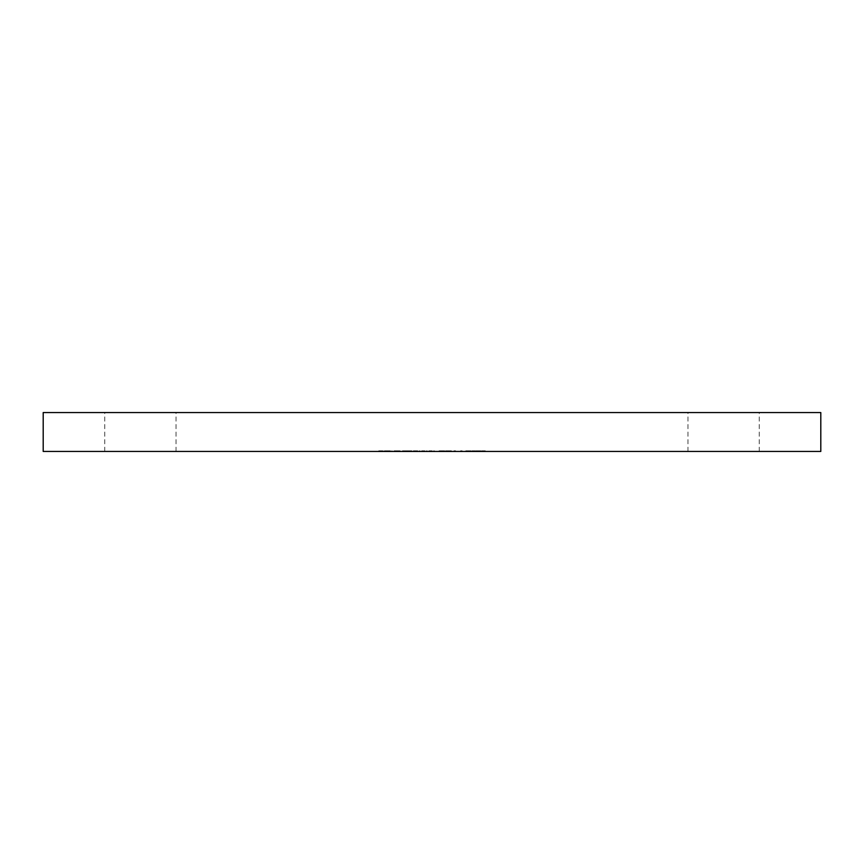 <?xml version="1.0" encoding="UTF-8"?>
<svg xmlns="http://www.w3.org/2000/svg" width="864" height="864" viewBox="0 0 864 864"><rect width="100%" height="100%" fill="white"/><g stroke="black" fill="none" stroke-linecap="round" stroke-linejoin="round"><path stroke-width="0.65" stroke-dasharray="4.32 3.24" d="M723.6 412.56L687.96 412.56L723.6 412.56M723.6 451.44L687.96 451.44L723.6 451.44M140.4 412.56L104.76 412.56L140.4 412.56M140.4 451.44L104.76 451.44L140.4 451.44M820.8 412.56L43.2 412.56M820.8 451.44L43.2 451.44M387.083 451.44L390.398 451.44L384.793 451.44L387.083 451.44L387.083 450.792L389.383 450.792L389.383 451.44M397.408 450.792L394.135 450.792L399.967 450.792L400.734 451.44L394.135 451.44L399.967 451.44L397.44 451.44L399.967 451.44L399.967 450.792L400.734 451.44L400.734 450.792L399.967 451.44L399.967 450.792L397.408 450.792L397.408 451.44M413.37 450.792L419.191 450.792L419.969 451.44L413.37 451.44L419.191 451.44L416.675 451.44L419.191 451.44L419.191 450.792L419.969 451.44L419.969 450.792L419.191 451.44L419.191 450.792L416.642 450.792L416.642 451.44L414.137 451.44L416.664 451.44L416.664 450.792L413.37 450.792L413.37 451.44M428.976 451.44L429.743 451.44L428.976 450.792L428.976 451.44M445.576 451.44L451.397 451.44L445.576 451.44L445.576 450.792L450.252 450.792L450.252 451.44M460.08 451.44L462.164 451.44L460.08 451.44L460.08 450.792L460.588 451.44M471.949 451.44L475.243 451.44L471.949 451.44L471.949 450.792L471.949 451.44M483.494 451.44L486.13 451.44L481.626 450.792L481.626 451.44L481.626 450.792L486.13 450.792L486.13 451.44L486.13 450.792L484.261 450.792L484.261 451.44L483.494 450.792L483.494 451.44M475.794 450.792L478.408 450.792L478.408 451.44L475.794 451.44L480.848 451.44L478.408 451.44L478.408 450.792L475.794 450.792L475.794 451.44M466.754 451.44L471.074 451.44L465.793 451.44L466.754 450.792L469.314 450.792L469.314 451.44M453.481 451.44L455.576 451.44L453.481 451.44L453.481 450.792L453.989 451.44M440.845 451.44L444.69 451.44L439.085 451.44L443.923 451.44L439.97 451.44L440.845 450.792L444.366 450.792L444.366 451.44L444.366 450.792L441.45 450.792L441.45 451.44M421.729 451.44L427.216 451.44L421.729 451.44L421.729 450.792L421.729 451.44M402.494 451.44L411.836 451.44L402.494 451.44L402.494 450.792L402.494 451.44M391.835 451.44L392.602 451.44L391.835 450.792L391.835 451.44M378.756 451.44L382.925 451.44L378.756 451.44L378.756 450.792L378.756 451.44M476.518 450.792L476.518 451.44M479.779 450.792L476.345 450.792L480.74 450.792L478.375 450.792L480.082 450.792L479.779 451.44M476.82 450.792L476.82 451.44M476.345 450.792L476.345 451.44M478.462 450.792L478.462 451.44M480.74 450.792L480.74 451.44M478.375 450.792L480.848 450.792L478.408 450.792L478.375 451.44M477.112 450.792L477.112 451.44M477.684 450.792L477.684 451.44M478.829 450.792L478.829 451.44M480.848 450.792L480.848 451.44M471.949 450.792L475.243 450.792L475.243 451.44L475.243 450.792L471.949 450.792M469.314 450.792L469.908 451.44M469.908 450.792L467.64 450.792L467.64 451.44M467.64 450.792L468.526 451.44M468.526 450.792L471.074 450.792L471.074 451.44M471.074 450.792L468.396 450.792L468.396 451.44M468.396 450.792L465.793 450.792L465.793 451.44M465.793 450.792L466.754 450.792M468.428 450.792L466.56 450.792L468.428 450.792L468.428 451.44L470.297 451.44L466.56 451.44L468.428 451.44M470.297 450.792L470.297 451.44M468.364 450.792L468.364 451.44M466.56 450.792L466.56 451.44M460.588 450.792L462.164 450.792L462.164 451.44L462.164 450.792L461.398 451.44L461.398 450.792L460.08 450.792M453.989 450.792L455.576 450.792L455.576 451.44L455.576 450.792L454.81 451.44L454.81 450.792L453.481 450.792M450.252 450.792L450.414 451.44L450.414 450.792L451.397 450.792L451.397 451.44L451.397 450.792L450.414 450.792L450.414 451.44L450.414 450.792L449.636 451.44L447.088 451.44L449.636 451.44L449.636 450.792L445.576 450.792M447.088 450.792L449.636 450.792L447.088 450.792L447.088 451.44M449.636 450.792L449.636 451.44L449.636 450.792M441.45 450.792L440.986 451.44M440.986 450.792L442.001 450.792L442.001 451.44M442.001 450.792L444.69 450.792L444.69 451.44M444.69 450.792L441.709 450.792L441.709 451.44M441.709 450.792L439.085 450.792L439.085 451.44M439.085 450.792L439.862 451.44M439.862 450.792L441.752 450.792L441.752 451.44M441.752 450.792L443.923 450.792L443.923 451.44M443.923 450.792L441.86 450.792L441.86 451.44M441.86 450.792L439.97 450.792L439.97 451.44M439.97 450.792L440.845 450.792M432.13 450.792L428.976 450.792L429.743 451.44L429.743 450.792L432.13 450.792L432.13 451.44M434.473 450.792L434.473 451.44M433.706 450.792L433.706 451.44L433.706 450.792M433.609 450.792L433.609 451.44M432 450.792L432 451.44M429.862 450.792L429.862 451.44M429.743 450.792L429.743 451.44M424.872 450.792L421.729 450.792L422.496 451.44L422.496 450.792L424.872 450.792L424.872 451.44M427.216 450.792L427.216 451.44M426.449 450.792L426.449 451.44L426.449 450.792M426.362 450.792L426.362 451.44M424.742 450.792L424.742 451.44M422.615 450.792L422.615 451.44M422.496 450.792L422.496 451.44M416.664 450.792L414.137 450.792L416.664 450.792L416.675 451.44L416.664 450.792M419.191 450.792L419.191 451.44M414.137 450.792L414.137 451.44M404.125 450.792L411.836 450.792L402.494 450.792L403.261 451.44L404.125 450.792L404.125 451.44M405.421 450.792L405.421 451.44M407.419 450.792L407.419 451.44M409.709 450.792L409.709 451.44M411.836 450.792L411.836 451.44M411.059 450.792L411.059 451.44L411.059 450.792M409.579 450.792L409.579 451.44M407.549 450.792L407.549 451.44M406.782 450.792L406.782 451.44L406.782 450.792M405.292 450.792L405.292 451.44M403.261 450.792L403.261 451.44M394.135 450.792L394.135 451.44M397.429 450.792L397.429 451.44L394.913 451.44L397.429 451.44L397.44 450.792L399.967 450.792L394.913 450.792L397.429 450.792L397.429 451.44M399.967 450.792L399.967 451.44M394.913 450.792L394.913 451.44M391.835 450.792L392.602 451.44L391.835 450.792M389.383 450.792L390.074 451.44M390.074 450.792L387.18 450.792L387.18 451.44L387.202 450.792L384.026 450.792L384.026 451.44M384.026 450.792L384.75 451.44M384.75 450.792L389.718 450.792L389.718 451.44M389.718 450.792L390.398 451.44M390.398 450.792L384.793 450.792L384.793 451.44M384.793 450.792L387.083 450.792M384.88 450.792L389.632 450.792L384.88 450.792L384.88 451.44L389.632 451.44L384.88 451.44M389.632 450.792L389.632 451.44M385.625 450.792L385.625 451.44M387.234 450.792L387.234 451.44M378.756 450.792L382.925 450.792L382.925 451.44L382.925 450.792L379.523 450.792L379.523 451.44L379.523 450.792L382.925 450.792L382.925 451.44L382.925 450.792L379.523 450.792L379.523 451.44L378.756 450.792M478.235 450.792L478.235 451.44M687.96 451.44L687.96 412.56M104.76 451.44L104.76 412.56M176.04 451.44L176.04 412.56M759.24 451.44L759.24 412.56"/><path stroke-width="1.3" d="M432 412.56L820.8 412.56L820.8 451.44L43.2 451.44L43.2 412.56L432 412.56"/></g></svg>
